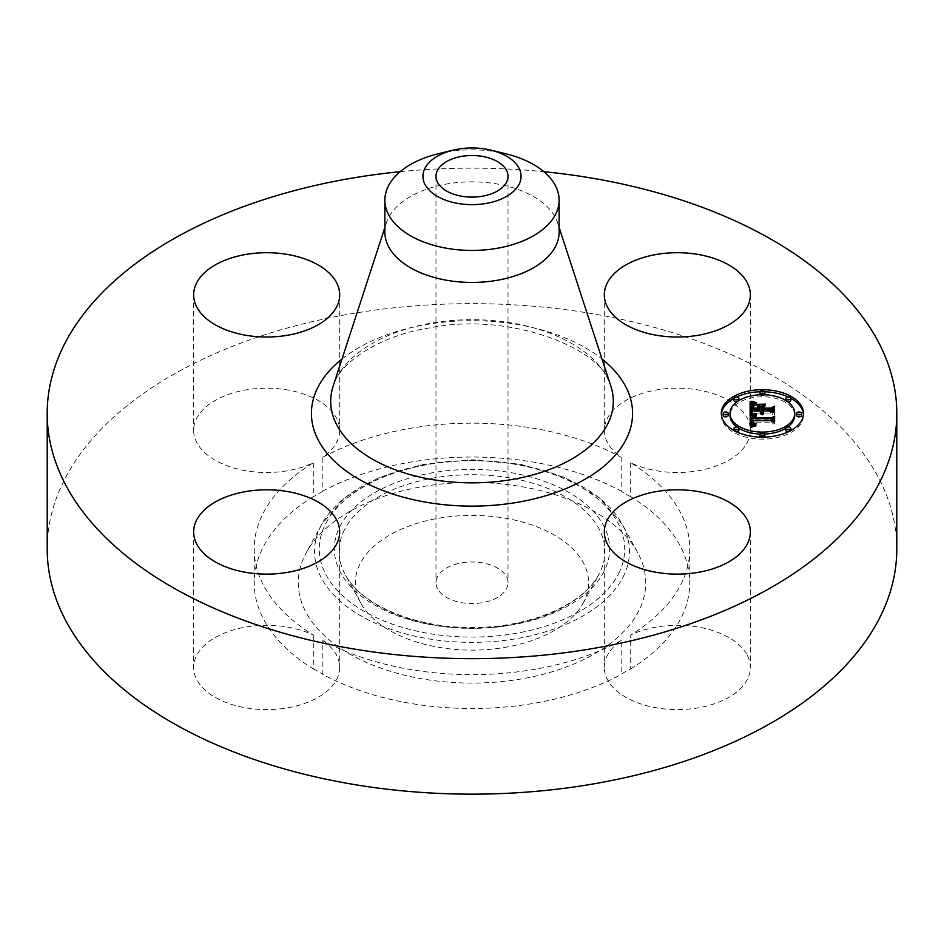 <?xml version="1.0" encoding="UTF-8"?>
<svg xmlns="http://www.w3.org/2000/svg" width="944" height="944" viewBox="0 0 944 944"><rect width="100%" height="100%" fill="white"/><g stroke="black" fill="none" stroke-linecap="round" stroke-linejoin="round"><path stroke-width="0.71" stroke-dasharray="4.72 3.54" d="M747.4 655.584A73.018 42.15 180 0 1 750.35 667.443A73.018 42.15 180 0 1 687.716 709.168A73.018 42.15 180 0 1 607.275 679.314A73.018 42.15 180 0 1 604.325 667.443A73.018 42.15 180 0 1 621.176 640.516L621.176 674.382A73.018 42.15 180 0 1 630.686 668.895L630.686 635.017A73.018 42.15 180 0 1 747.4 655.584M621.176 640.516A217.793 125.741 180 0 1 533.313 669.556A217.793 125.741 180 0 1 322.824 640.516L322.824 674.382A217.793 125.741 180 0 0 533.313 703.422A217.793 125.741 180 0 0 621.176 674.382M47.2 548.901A424.8 245.251 180 0 1 352.407 313.561A424.8 245.251 180 0 1 896.8 548.901M400.162 171.69A424.8 245.251 180 0 1 543.838 171.69M384.881 232.141A87.119 50.292 180 0 1 386.391 222.843A87.119 50.292 180 0 1 447.468 183.879A87.119 50.292 180 0 1 557.609 222.843A87.119 50.292 180 0 1 559.119 232.141M438.169 153.789A87.119 50.292 180 0 1 447.468 151.878A87.119 50.292 180 0 1 505.831 153.789M461.864 562.825A36.014 20.792 180 0 1 508.014 582.767A36.014 20.792 180 0 1 482.136 602.72A36.014 20.792 180 0 1 435.986 582.767A36.014 20.792 180 0 1 461.864 562.825M322.824 640.516A73.018 42.15 180 0 1 339.675 667.443A73.018 42.15 180 0 1 287.224 707.894A73.018 42.15 180 0 1 193.65 667.443A73.018 42.15 180 0 1 246.113 627.005A73.018 42.15 180 0 1 313.314 635.017A217.793 125.741 180 0 1 254.207 548.901A217.793 125.741 180 0 1 313.314 462.772A73.018 42.15 180 0 1 196.6 442.217A73.018 42.15 180 0 1 193.65 430.346A73.018 42.15 180 0 1 256.284 388.621A73.018 42.15 180 0 1 336.725 418.475A73.018 42.15 180 0 1 339.675 430.346A73.018 42.15 180 0 1 322.824 457.274L322.824 491.151A217.793 125.741 180 0 1 410.687 462.112A217.793 125.741 180 0 1 621.176 491.151L621.176 457.274A73.018 42.15 180 0 1 604.325 430.346A73.018 42.15 180 0 1 656.776 389.896A73.018 42.15 180 0 1 750.35 430.346A73.018 42.15 180 0 1 697.887 470.796A73.018 42.15 180 0 1 630.686 462.772A217.793 125.741 180 0 1 689.793 548.901A217.793 125.741 180 0 1 630.686 635.017M322.824 457.274A217.793 125.741 180 0 1 410.687 428.246A217.793 125.741 180 0 1 621.176 457.274M630.686 462.772L630.686 496.65A217.793 125.741 180 0 1 689.793 582.767A217.793 125.741 180 0 1 630.686 668.895M313.314 635.017L313.314 668.895A217.793 125.741 180 0 1 254.207 582.767A217.793 125.741 180 0 1 313.314 496.65L313.314 462.772M313.314 668.895A73.018 42.15 180 0 1 322.824 674.382M322.824 491.151A73.018 42.15 180 0 1 313.314 496.65M630.686 496.65A73.018 42.15 180 0 1 621.176 491.151M305.29 554.529A173.731 100.3 180 0 1 306.269 552.665A173.731 100.3 180 0 1 472 482.467A173.731 100.3 180 0 1 637.731 552.665A173.731 100.3 180 0 1 638.71 611.004A173.731 100.3 180 0 1 423.089 679.019A173.731 100.3 180 0 1 305.29 554.529M583.935 601.729A116.655 67.354 180 0 1 583.274 602.98A116.655 67.354 180 0 1 472 650.121A116.655 67.354 180 0 1 360.726 602.98A116.655 67.354 180 0 1 360.065 563.804A116.655 67.354 180 0 1 504.839 518.138A116.655 67.354 180 0 1 583.935 601.729M772.876 414.77L772.876 412.74L772.876 414.77L770.552 413.083L762.835 413.083L763.495 414.676L761.501 413.083L762.54 415.136L759.991 413.083L752.415 413.083L750.102 414.487L750.102 412.445L750.102 414.487M761.501 406.899L764.475 406.899L761.501 408.634L761.501 411.006M752.982 406.581L754.409 406.062L753.17 407.43L753.064 410.121L759.991 410.121L759.991 408.551L756.958 406.899L759.991 406.899M752.533 408.304L752.533 409.554M759.991 411.006L759.991 410.38L752.569 410.074M752.451 404.646L755.483 405.424L752.073 407.076L751.589 411.006M752.415 411.053L752.415 413.083M759.991 411.053L759.991 413.083M760.062 411.36L760.062 413.389M760.168 411.643L760.168 413.673M760.309 411.903L760.309 413.932M760.51 412.139L760.51 414.168M760.734 412.351L760.734 414.392M761.017 412.552L761.017 414.581M761.336 412.717L761.336 414.758M761.678 414.121L761.69 414.9M762.091 413L762.091 415.03M762.54 413.106L762.54 415.136M762.835 413.024L762.835 415.065M762.575 413.094L762.575 414.923M762.339 411.053L762.339 414.77M762.138 413L762.138 414.617M761.961 412.953L761.961 414.451M761.808 412.906L761.808 414.286M761.584 412.823L761.584 413.944M761.525 412.799L761.525 413.767M761.478 411.206L761.478 413.236M761.501 411.053L761.501 413.083M762.351 411.242L762.351 413.271M762.386 411.431L762.386 413.46M762.445 411.608L762.445 413.649M762.528 411.785L762.528 413.814M762.634 411.95L762.634 413.979M762.764 412.103L762.764 414.133M762.917 413.543L762.905 414.286M763.094 413.826L763.082 414.416M763.271 412.516L763.271 414.558M763.873 412.445L763.873 414.487M763.672 412.552L763.672 414.357M763.342 412.563L763.342 414.097M763.2 412.469L763.2 413.968M763 412.316L763 413.684M762.87 412.209L762.87 413.389M770.552 411.053L770.552 413.083M772.876 407.655L772.876 409.684M761.501 406.604L761.501 408.634M764.475 404.858L764.475 406.899M756.958 404.858L756.958 406.899M759.991 406.522L759.991 408.551M753.064 408.351L753.064 410.121M753.005 406.286L753.029 409.861M752.982 406.734L752.982 408.764M752.993 406.51L752.993 408.54M753.029 406.085L753.029 408.115M753.052 405.896L753.052 407.926M753.088 405.719L753.088 407.749M753.123 405.554L753.123 407.584M753.17 405.401L753.17 407.43M753.277 405.141L753.277 407.171M753.418 404.905L753.418 406.935M753.595 404.681L753.595 406.711M753.819 404.457L753.819 406.486M754.055 406.191L754.055 404.28L754.091 406.274M754.409 404.032L754.409 406.062M753.725 404.551L753.725 406.345M753.442 404.87L753.442 406.522M753.194 405.33L753.194 406.746M752.51 406.675L752.51 408.705M752.545 407.784L752.545 409.814M752.58 408.351L752.58 410.38M751.613 409.035L751.613 410.628M751.625 407.584L751.625 409.625M751.625 406.687L751.625 408.728M751.636 406.404L751.636 408.433M751.672 406.132L751.672 408.162M751.731 405.873L751.731 407.914M751.79 405.637L751.79 407.678M751.872 405.424L751.872 407.454M751.967 405.224L751.967 407.265M752.073 405.047L752.073 407.076M752.191 404.882L752.191 406.923M752.333 404.74L752.333 406.781M752.486 404.61L752.486 406.64M752.687 404.48L752.687 406.51M752.911 404.339L752.911 406.368M753.182 404.209L753.182 406.239M753.477 404.067L753.477 406.109M753.796 405.023L753.808 405.967M754.173 403.796L754.173 405.837M754.586 403.666L754.586 405.696M755.023 403.525L755.023 405.566M755.483 403.395L755.483 405.424M753.524 404.056L753.524 404.952M753.253 404.174L753.253 404.882M750.102 401.696L750.102 403.725M752.179 425.272L755.849 426.346L750.279 427.844L750.102 413.401M773.136 424.21L773.136 422.18L773.136 424.21L771.036 422.759L753.17 422.759L753.749 424.918L756.439 425.815L753.359 425.083L752.71 422.877L751.825 422.759L751.719 423.762M752.203 416.115L755.542 416.941L752.439 417.944L751.648 419.643M750.279 425.815L750.279 427.844M750.893 425.638L750.893 427.667M751.483 425.461L751.483 427.49M752.073 425.296L752.073 427.337M752.663 425.697L752.651 427.184M753.218 424.08L753.206 427.042M753.76 424.871L753.76 426.9M754.303 424.753L754.303 426.782M754.822 424.635L754.822 426.664M755.342 424.529L755.342 426.558M755.849 424.316L755.849 426.346M755.412 424.505L755.412 426.322M754.999 424.599L754.999 426.299M754.622 424.682L754.622 426.263M754.256 424.753L754.256 426.216M753.926 424.835L753.926 426.145M753.619 424.906L753.619 426.086M753.347 424.977L753.347 426.004M753.088 425.036L753.088 425.909M752.864 425.095L752.864 425.803M751.719 421.543L751.719 423.573M751.743 421.343L751.743 423.372M751.754 421.142L751.754 423.172M751.79 420.941L751.79 422.971M751.825 420.729L751.825 422.759M752.71 421.779L752.71 422.877M752.687 421.461L752.687 423.49M752.698 421.697L752.698 423.726M752.722 421.909L752.722 423.939M752.757 422.11L752.757 424.139M752.816 422.298L752.816 424.34M752.899 422.475L752.899 424.505M752.982 422.641L752.982 424.67M753.088 422.794L753.088 424.824M753.359 423.054L753.359 425.083M753.69 423.254L753.69 425.284M753.89 423.349L753.89 425.378M754.126 423.431L754.126 425.461M754.374 423.502L754.374 425.532M754.657 423.573L754.657 425.602M754.964 423.632L754.964 425.661M755.294 423.679L755.294 425.709M755.648 423.726L755.648 425.756M756.038 423.762L756.038 425.791M756.085 423.762L756.085 425.532M755.755 423.738L755.755 425.496M755.436 423.703L755.436 425.461M755.153 423.655L755.153 425.425M754.881 423.62L754.881 425.378M754.421 423.514L754.421 425.248M754.044 423.396L754.044 425.095M753.749 423.278L753.749 424.918M753.513 423.148L753.513 424.682M753.418 423.089L753.418 424.552M753.336 423.03L753.336 424.411M753.277 422.971L753.277 424.245M753.182 422.888L753.182 423.903M753.17 420.729L753.17 422.759M771.036 420.729L771.036 422.759M773.136 417.449L773.136 419.478M751.66 417.39L751.66 419.419M751.684 417.177L751.684 419.207M751.719 416.977L751.719 419.006M751.778 416.788L751.778 418.817M751.849 416.611L751.849 418.652M751.931 416.457L751.931 418.487M752.038 416.304L752.038 418.334M752.156 416.162L752.156 418.192M752.285 416.033L752.285 418.062M752.439 415.915L752.439 417.944M752.604 415.808L752.604 417.838M752.805 415.702L752.805 417.732M753.029 415.608L753.029 417.637M753.265 415.513L753.265 417.543M753.536 415.419L753.536 417.46M753.843 415.336L753.843 417.378M754.162 415.266L754.162 417.295M754.504 415.195L754.504 417.224M755.271 415.065L755.271 417.095M755.542 414.9L755.542 416.941M755.2 415.065L755.2 416.87M754.563 415.183L754.563 416.741M754.256 415.242L754.256 416.682M753.961 415.313L753.961 416.611M753.678 415.384L753.678 416.54M753.406 415.466L753.406 416.481M753.159 415.561L753.159 416.41M752.911 415.655L752.911 416.339M757.324 406.404L765.336 406.144L757.324 406.404L757.324 404.374M757.584 404.374L757.584 406.144M765.077 404.374L765.077 406.404M765.336 404.103L765.336 406.144M750.987 415.041L756.474 416.28L750.987 415.041L750.987 413.012M751.235 413.118L751.235 414.782M751.294 413.153L751.294 415.183M751.66 413.295L751.66 415.325M752.061 413.437L752.061 415.478M752.51 413.59L752.51 415.62M753.005 413.732L753.005 415.773M753.548 413.885L753.548 415.915M754.126 414.038L754.126 416.068M754.752 414.18L754.752 416.221M755.436 414.333L755.436 416.375M756.309 414.522L756.309 416.552M756.474 414.251L756.474 416.28M755.766 414.404L755.766 416.127M755.094 414.263L755.094 415.974M754.468 414.121L754.468 415.82M753.878 413.968L753.182 419.856L771.224 419.868L774.115 418.463M753.336 413.826L753.336 415.513M752.828 413.684L752.828 415.36M752.368 413.543L752.368 415.218M751.955 413.401L751.955 415.065M751.577 413.26L751.577 414.923M750.893 403.123L756.687 404.799L750.893 403.123L750.893 401.094M751.2 401.259L751.2 402.935M751.436 401.377L751.436 403.418M751.99 401.648L751.99 403.678M752.533 401.896L752.533 403.926M753.088 402.12L753.088 404.15M753.642 402.321L753.642 404.351M754.197 402.498L754.197 404.528M754.752 402.651L754.752 404.681M755.318 402.781L755.318 404.823M755.873 402.899L755.873 404.929M756.439 402.994L756.439 405.023M756.687 402.769L756.687 404.799M756.191 402.946L756.191 404.716M755.672 402.852L755.672 404.61M755.153 402.746L755.153 404.469M754.61 402.616L754.61 404.315M754.067 402.451L754.067 404.15M753.513 402.274L753.513 403.949M752.958 402.061L752.958 403.725M752.38 401.825L752.38 403.489M751.79 401.554L751.79 403.218M753.147 419.207L753.147 417.165L753.147 417.956L753.878 417.59M774.115 416.764L774.115 418.794L771.378 420.174L752.675 420.174L752.97 418.145M774.115 423.75L774.115 421.72L774.599 423.514M754.032 415.513L754.032 417.543M753.583 416.009L753.583 417.696M753.347 416.422L753.347 417.826M752.675 420.174L752.675 419.065M752.663 417.932L752.663 419.242M752.651 417.685L752.651 419.431M752.651 417.59L752.651 419.62M771.378 418.145L771.378 420.174M774.599 416.186L774.599 418.227M771.224 418.145L771.224 419.868M753.182 418.145L753.182 419.856M753.135 418.145L753.135 419.407M753.17 416.965L753.17 418.994M753.218 416.764L753.218 418.794M753.277 416.575L753.277 418.605M753.359 416.387L753.359 418.416M753.465 416.198L753.465 418.227M753.572 416.021L753.572 418.05M753.713 415.844L753.713 417.873M753.867 415.679L753.867 417.708M762.528 410.38L762.528 408.351L762.528 410.38L770.906 410.38L774.115 408.87L774.115 406.84M774.115 414.558L774.115 412.516L774.599 414.298M763.012 405.967L763.012 410.121L770.693 410.121L774.115 408.516M762.528 406.262L762.528 408.292M770.906 408.351L770.906 410.38M774.599 406.262L774.599 408.292M770.693 408.351L770.693 410.121M763.012 408.351L763.012 410.121M764.758 391.772A41.064 23.706 0 0 0 762.386 391.725A41.064 23.706 0 0 0 760.026 391.772M736.603 396.987A41.064 23.706 0 0 0 733.948 398.333M721.358 414.428A41.064 23.706 0 0 0 721.322 415.443A41.064 23.706 0 0 0 762.386 439.149A41.064 23.706 0 0 0 803.462 415.443A41.064 23.706 0 0 0 803.427 414.428M790.836 398.333A41.064 23.706 0 0 0 788.181 396.987M760.073 434.075A32.356 18.679 0 0 0 762.386 434.122A32.356 18.679 0 0 0 764.699 434.075M785.868 428.293A32.356 18.679 0 0 0 787.815 426.995M794.754 415.443A32.356 18.679 0 0 0 762.386 396.763A32.356 18.679 0 0 0 730.031 415.443M736.957 426.995A32.356 18.679 0 0 0 738.916 428.293M728.166 415.443A2.49 1.44 0 0 0 725.676 414.003A2.49 1.44 0 0 0 723.187 415.443M760.073 394.781A2.49 1.44 0 0 0 762.386 395.678A2.49 1.44 0 0 0 764.699 394.781M764.876 394.25A2.49 1.44 0 0 0 762.386 392.81A2.49 1.44 0 0 0 759.896 394.25M736.957 401.861A2.49 1.44 0 0 0 738.916 400.551M738.916 400.457A2.49 1.44 0 0 0 736.426 399.017A2.49 1.44 0 0 0 733.936 400.457M801.598 415.443A2.49 1.44 0 0 0 799.108 414.003A2.49 1.44 0 0 0 796.618 415.443M790.836 400.457A2.49 1.44 0 0 0 788.346 399.017A2.49 1.44 0 0 0 785.856 400.457M785.868 400.551A2.49 1.44 0 0 0 787.815 401.861M764.876 436.635A2.49 1.44 0 0 0 762.386 435.196A2.49 1.44 0 0 0 759.896 436.635M760.026 437.084A2.49 1.44 0 0 0 762.386 438.075A2.49 1.44 0 0 0 764.758 437.084M738.916 430.429A2.49 1.44 0 0 0 736.426 428.989A2.49 1.44 0 0 0 733.936 430.429M733.948 430.511A2.49 1.44 0 0 0 736.426 431.868A2.49 1.44 0 0 0 736.603 431.868M790.836 430.429A2.49 1.44 0 0 0 788.346 428.989A2.49 1.44 0 0 0 785.856 430.429M788.181 431.868A2.49 1.44 0 0 0 788.346 431.868A2.49 1.44 0 0 0 790.836 430.511M333.138 386.179A141.305 81.585 180 0 1 432.222 322.99A141.305 81.585 180 0 1 610.862 386.179C603.948 349.02 510.126 311.461 430.122 327.828C376.809 335.722 337.527 365.517 333.138 386.179M341.988 359.003A160.574 92.701 180 0 1 426.794 324.453A160.574 92.701 180 0 1 602.012 359.003M618.544 573.716A152.727 88.17 0 0 0 514.999 464.295A152.727 88.17 0 0 0 325.456 524.073A152.727 88.17 0 0 0 429.001 633.507A152.727 88.17 0 0 0 618.544 573.716M623.087 577.055A157.459 90.907 0 0 0 622.202 524.168A157.459 90.907 0 0 0 472 460.554A157.459 90.907 0 0 0 321.798 524.168A157.459 90.907 0 0 0 320.913 525.867A157.459 90.907 0 0 0 427.667 638.687A157.459 90.907 0 0 0 623.087 577.055M604.101 571.273A137.671 79.485 180 0 1 433.237 625.164A137.671 79.485 180 0 1 339.899 526.516A137.671 79.485 180 0 1 510.763 472.625A137.671 79.485 180 0 1 604.101 571.273M344.442 529.844A132.927 76.747 0 0 0 345.197 574.495A132.927 76.747 0 0 0 472 628.208A132.927 76.747 0 0 0 598.803 574.495A132.927 76.747 0 0 0 599.558 573.067A132.927 76.747 0 0 0 509.43 477.817A132.927 76.747 0 0 0 344.442 529.844M752.51 406.958L752.51 409M752.521 407.242L752.521 409.271M755.129 403.501L755.129 405.342M754.763 403.607L754.763 405.259M754.421 403.713L754.421 405.177M754.103 403.831L754.103 405.106M750.35 531.956L750.35 667.443M604.325 531.956L604.325 667.443M386.391 222.843L384.881 227.457M557.609 222.843L559.119 227.457M508.014 176.304L508.014 582.767M435.986 176.304L435.986 582.767M689.793 548.901L689.793 582.767M254.207 548.901L254.207 582.767M193.65 531.956L193.65 667.443M339.675 531.956L339.675 667.443M193.65 294.858L193.65 430.346M339.675 294.858L339.675 430.346M750.35 294.858L750.35 430.346M604.325 294.858L604.325 430.346M637.731 552.665L622.202 524.168L599.582 497.901L564.606 477.381L520.675 464.283L472 459.775L423.325 464.283L379.394 477.381L344.418 497.901L321.798 524.168L306.269 552.665M360.726 602.98L345.197 574.495C360.455 604.691 415.596 628.374 473.156 627.43C529.926 627.772 583.734 604.254 598.803 574.495L583.274 602.98M721.322 415.443L721.322 413.413M803.462 415.443L803.462 413.413"/><path stroke-width="1.42" d="M747.4 520.097A73.018 42.15 180 0 1 750.35 531.956A73.018 42.15 180 0 1 687.716 573.681A73.018 42.15 180 0 1 607.275 543.827A73.018 42.15 180 0 1 604.325 531.956A73.018 42.15 180 0 1 666.948 490.231A73.018 42.15 180 0 1 747.4 520.097M543.838 171.69A424.8 245.251 180 0 1 896.8 413.413L896.8 548.901A424.8 245.251 180 0 1 591.593 784.228A424.8 245.251 180 0 1 47.2 548.901L47.2 413.413A424.8 245.251 180 0 1 352.407 178.074A424.8 245.251 180 0 1 400.162 171.69M896.8 413.413A424.8 245.251 180 0 1 591.593 648.74A424.8 245.251 180 0 1 47.2 413.413M491.057 150.19L505.831 153.789A87.119 50.292 180 0 1 559.119 200.14L559.119 232.141A87.119 50.292 180 0 1 496.532 280.403A87.119 50.292 180 0 1 384.881 232.141L384.881 200.14A87.119 50.292 180 0 1 388.409 185.98A87.119 50.292 180 0 1 438.169 153.789L452.943 150.19A49.076 28.332 180 0 1 491.057 150.19A49.076 28.332 180 0 1 519.094 184.281A49.076 28.332 180 0 1 458.182 203.491A49.076 28.332 180 0 1 424.906 168.327A49.076 28.332 180 0 1 452.943 150.19M559.119 200.14A87.119 50.292 180 0 1 555.591 214.3A87.119 50.292 180 0 1 496.532 248.402A87.119 50.292 180 0 1 384.881 200.14M461.864 156.362A36.014 20.792 180 0 1 508.014 176.304A36.014 20.792 180 0 1 482.136 196.258A36.014 20.792 180 0 1 435.986 176.304A36.014 20.792 180 0 1 461.864 156.362M287.224 572.406A73.018 42.15 180 0 1 193.65 531.956A73.018 42.15 180 0 1 246.113 491.505A73.018 42.15 180 0 1 339.675 531.956A73.018 42.15 180 0 1 287.224 572.406M196.6 306.729A73.018 42.15 180 0 1 193.65 294.858A73.018 42.15 180 0 1 256.284 253.134A73.018 42.15 180 0 1 336.725 282.988A73.018 42.15 180 0 1 339.675 294.858A73.018 42.15 180 0 1 277.052 336.583A73.018 42.15 180 0 1 196.6 306.729M656.776 254.408A73.018 42.15 180 0 1 750.35 294.858A73.018 42.15 180 0 1 697.887 335.309A73.018 42.15 180 0 1 604.325 294.858A73.018 42.15 180 0 1 656.776 254.408M762.386 389.695A41.064 23.706 180 0 1 803.462 413.413A41.064 23.706 180 0 1 762.386 437.119A41.064 23.706 180 0 1 721.322 413.413A41.064 23.706 180 0 1 762.386 389.695M762.386 394.722A32.356 18.679 180 0 1 794.754 413.413A32.356 18.679 180 0 1 762.386 432.092A32.356 18.679 180 0 1 730.031 413.413A32.356 18.679 180 0 1 762.386 394.722M750.362 413.484L755.542 414.9L752.285 416.033L751.719 418.546L771.177 418.664L773.136 417.449L773.136 422.18L771.036 420.729L753.17 420.729L753.513 422.652L756.038 423.762L753.359 423.054L752.71 420.847L751.825 420.729L752.321 423.396L755.849 424.316L750.279 425.815L750.102 413.401L750.362 415.513L752.203 416.115M751.577 412.894L756.474 414.251L751.577 413.26M753.867 415.679L753.182 417.826L771.224 417.838L774.599 416.186L774.599 421.484L774.115 416.764L771.378 418.145L752.675 418.145L752.875 416.257L753.867 415.679M750.102 401.696L755.483 403.395L752.073 405.047L751.589 408.976L759.991 408.976L759.991 408.351L752.58 408.351L752.675 405.554L754.409 404.032L753.17 405.401L753.064 408.091L759.991 408.091L759.991 406.522L756.958 404.858L764.475 404.858L761.501 406.604L761.501 408.976L770.552 408.976L772.876 407.655L772.876 412.74L770.552 411.053L762.835 411.053L763.495 412.646L761.501 411.053L762.54 413.106L759.991 411.053L752.415 411.053L750.102 412.445L750.102 401.696M751.79 401.188L756.687 402.769L751.79 401.554M765.336 404.103L757.324 404.374L765.336 404.103M763.012 408.091L770.693 408.091L774.599 406.262L774.115 412.516L774.115 406.84L770.906 408.351L762.528 408.351L763.012 405.967L763.012 408.351M725.676 411.973A2.49 1.44 180 0 1 728.166 413.413A2.49 1.44 180 0 1 725.676 414.841A2.49 1.44 180 0 1 723.187 413.413A2.49 1.44 180 0 1 725.676 411.973M762.386 390.781A2.49 1.44 180 0 1 764.876 392.208A2.49 1.44 180 0 1 762.386 393.648A2.49 1.44 180 0 1 759.896 392.208A2.49 1.44 180 0 1 762.386 390.781M736.426 396.987A2.49 1.44 180 0 1 738.916 398.415A2.49 1.44 180 0 1 736.426 399.855A2.49 1.44 180 0 1 733.936 398.415A2.49 1.44 180 0 1 736.426 396.987M799.108 411.973A2.49 1.44 180 0 1 801.598 413.413A2.49 1.44 180 0 1 799.108 414.841A2.49 1.44 180 0 1 796.618 413.413A2.49 1.44 180 0 1 799.108 411.973M788.346 396.987A2.49 1.44 180 0 1 790.836 398.415A2.49 1.44 180 0 1 788.346 399.855A2.49 1.44 180 0 1 785.856 398.415A2.49 1.44 180 0 1 788.346 396.987M762.386 436.045A2.49 1.44 180 0 1 759.896 434.606A2.49 1.44 180 0 1 762.386 433.166A2.49 1.44 180 0 1 764.876 434.606A2.49 1.44 180 0 1 762.386 436.045M736.426 429.839A2.49 1.44 180 0 1 733.936 428.399A2.49 1.44 180 0 1 736.426 426.959A2.49 1.44 180 0 1 738.916 428.399A2.49 1.44 180 0 1 736.426 429.839M788.346 429.839A2.49 1.44 180 0 1 785.856 428.399A2.49 1.44 180 0 1 788.346 426.959A2.49 1.44 180 0 1 790.836 428.399A2.49 1.44 180 0 1 788.346 429.839M761.501 408.976L761.501 411.006L770.552 411.006L772.876 409.684L772.876 412.74M759.991 406.899L761.501 406.899M752.569 408.068L752.982 407.159M751.589 408.976L751.589 411.006L759.991 411.006L759.991 408.976M750.102 412.445L750.102 403.725L752.451 404.646M761.808 412.257L761.808 412.906M761.678 412.091L761.678 412.87M761.584 411.914L761.584 412.823M761.525 411.737L761.525 412.799M763.094 411.796L763.094 412.398M763 411.655L763 412.316M762.917 411.513L762.917 412.257M762.87 411.36L762.87 412.209M770.552 408.976L770.552 411.006M752.993 407.371L752.993 408.351M753.194 404.716L753.194 405.33M752.982 404.964L752.982 406.581M752.816 405.236L752.816 407.277M752.675 405.554L752.675 407.584M752.58 405.896L752.58 407.926M752.533 406.274L752.533 407.513M751.613 406.994L751.613 408.599M753.796 402.994L753.796 403.938M753.524 402.923L753.524 404.056M753.253 402.852L753.253 404.174M753.017 402.793L753.017 404.292M752.604 402.663L752.604 404.539M752.25 402.557L752.25 404.587M751.861 402.415L751.861 404.445M751.648 402.333L751.648 404.362M751.424 402.238L751.424 404.28M751.176 402.144L751.176 404.185M752.179 423.242L751.802 424.505L751.719 421.732M751.648 417.614L751.719 420.576L771.177 420.694L773.136 419.478L773.136 422.18M753.926 424.116L753.926 424.835M753.619 424.045L753.619 424.906M753.347 423.962L753.347 424.977M753.088 423.88L753.088 425.036M752.864 423.773L752.864 425.095M752.663 423.655L752.663 425.142M752.486 423.537L752.486 425.189M752.321 423.396L752.321 425.237M752.061 423.065L752.061 425.095M751.955 422.888L751.955 424.918M751.872 422.688L751.872 424.717M751.802 422.464L751.802 424.505M751.754 422.239L751.754 424.269M751.731 421.992L751.731 424.021M752.71 420.847L752.71 421.779M753.336 422.381L753.336 423.03M753.277 422.216L753.277 422.971M771.177 418.664L771.177 420.694M751.719 418.546L751.719 420.576M751.695 418.357L751.695 420.387M751.672 418.168L751.672 420.198M751.66 417.98L751.66 420.009M751.648 417.791L751.648 419.832M754.256 414.652L754.256 415.242M753.961 414.581L753.961 415.313M753.678 414.51L753.678 415.384M753.406 414.44L753.406 415.466M753.159 414.369L753.159 415.561M752.911 414.298L752.911 415.655M752.675 414.227L752.675 415.773M774.115 421.72L774.115 418.794M774.115 418.463L774.599 421.484M753.347 415.797L753.347 416.422M753.147 415.926L753.147 417.165M752.993 416.08L752.993 418.109M752.875 416.257L752.875 418.145M752.793 416.469L752.793 418.145M752.675 417.036L752.675 418.145M752.663 417.213L752.663 417.932M753.135 417.378L753.135 418.145M774.115 412.516L774.115 408.87M774.115 408.516L774.599 412.257M760.026 391.772A41.064 23.706 0 0 0 736.603 396.987M733.948 398.333A41.064 23.706 0 0 0 721.358 414.428M803.427 414.428A41.064 23.706 0 0 0 790.836 398.333M788.181 396.987A41.064 23.706 0 0 0 764.758 391.772M764.699 434.075A32.356 18.679 0 0 0 785.868 428.293M787.815 426.995A32.356 18.679 0 0 0 794.754 415.443L794.754 413.413M730.031 413.413L730.031 415.443A32.356 18.679 0 0 0 736.957 426.995M738.916 428.293A32.356 18.679 0 0 0 760.073 434.075M723.187 413.413L723.187 415.443A2.49 1.44 0 0 0 725.676 416.882A2.49 1.44 0 0 0 728.166 415.443L728.166 413.413M764.699 394.781A2.49 1.44 0 0 0 764.876 394.25L764.876 392.208M759.896 392.208L759.896 394.25A2.49 1.44 0 0 0 760.073 394.781M733.936 398.415L733.936 400.457A2.49 1.44 0 0 0 736.426 401.884A2.49 1.44 0 0 0 736.957 401.861M738.916 400.551A2.49 1.44 0 0 0 738.916 400.457L738.916 398.415M796.618 413.413L796.618 415.443A2.49 1.44 0 0 0 799.108 416.882A2.49 1.44 0 0 0 801.598 415.443L801.598 413.413M787.815 401.861A2.49 1.44 0 0 0 788.346 401.884A2.49 1.44 0 0 0 790.836 400.457L790.836 398.415M785.856 398.415L785.856 400.457A2.49 1.44 0 0 0 785.868 400.551M759.896 434.606L759.896 436.635A2.49 1.44 0 0 0 760.026 437.084M764.758 437.084A2.49 1.44 0 0 0 764.876 436.635L764.876 434.606M733.936 428.399L733.936 430.429A2.49 1.44 0 0 0 733.948 430.511M736.603 431.868A2.49 1.44 0 0 0 738.916 430.429L738.916 428.399M785.856 428.399L785.856 430.429A2.49 1.44 0 0 0 788.181 431.868M790.836 430.511A2.49 1.44 0 0 0 790.836 430.429L790.836 428.399M559.119 227.457L610.862 386.179A141.305 81.585 180 0 1 511.778 479.552A141.305 81.585 180 0 1 333.138 386.179L384.881 227.457M602.012 359.003A160.574 92.701 180 0 1 517.206 502.361A160.574 92.701 180 0 1 340.808 466.855A160.574 92.701 180 0 1 341.988 359.003M754.103 403.064L754.103 403.831M750.928 402.05L750.928 404.079M750.669 401.932L750.669 403.973M750.397 401.814L750.397 403.855"/></g></svg>
